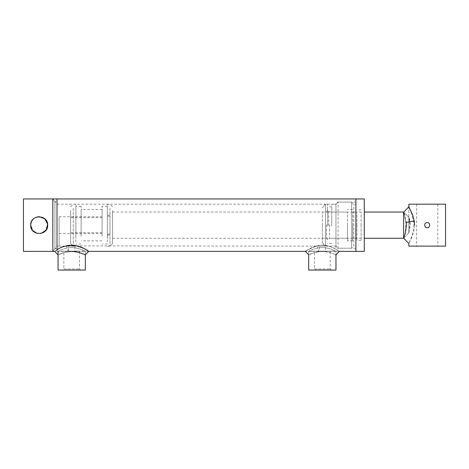 <?xml version="1.0" encoding="UTF-8"?>
<svg xmlns="http://www.w3.org/2000/svg" width="469" height="469" viewBox="0 0 469 469"><rect width="100%" height="100%" fill="white"/><g stroke="black" fill="none" stroke-linecap="round" stroke-linejoin="round"><path stroke-width="0.35" stroke-dasharray="2.35 1.76" d="M316.95 245.815L312.372 247.444L305.313 251.372L308.696 251.372L308.696 254.837L313.784 252.873L318.914 251.742C312.389 253.283 308.995 254.309 308.743 254.814C309.323 254.468 316.563 251.284 322.326 251.519C328.089 251.284 335.335 254.468 335.915 254.814C336.777 255.195 328.833 251.273 322.332 251.519C328.089 251.284 335.335 254.468 335.915 254.814C336.777 255.195 328.833 251.273 322.332 251.519L318.914 251.742L316.95 245.815C307.969 249.655 304.234 251.419 305.735 251.097C307.412 250.335 314.846 244.161 325.064 245.287C334.579 247.063 339.796 252.046 339.298 251.343C338.548 251.302 332.638 245.621 322.332 245.099L316.95 245.815M335.962 251.185L308.696 251.185L335.962 251.185L335.962 254.837L335.962 251.372L339.345 251.372L334.139 248.336L328.939 246.166L322.332 245.099M322.326 247.55C329.713 247.556 336.044 251.525 335.962 251.372C336.044 251.525 329.713 247.556 322.326 247.55C329.713 247.556 336.044 251.525 335.962 251.372C336.044 251.525 329.713 247.556 322.326 247.55C314.945 247.556 308.608 251.525 308.696 251.372C308.608 251.525 314.945 247.556 322.326 247.55C314.945 247.556 308.608 251.525 308.696 251.372C308.608 251.525 314.945 247.556 322.326 247.55M57.007 249.918L57.007 251.372L57.007 249.918C53.912 251.835 53.912 251.835 57.007 249.924L57.007 198.938L57.007 249.918C58.994 248.547 62.09 247.181 66.311 245.815L75.269 245.416L82.521 247.849L88.711 251.372L85.323 251.372L85.323 254.837L85.323 251.185L58.056 251.185L85.323 251.185M71.693 247.55C79.073 247.556 85.405 251.525 85.323 251.372C85.405 251.525 79.073 247.556 71.693 247.55C79.073 247.556 85.405 251.525 85.323 251.372C85.405 251.525 79.073 247.556 71.693 247.55C64.306 247.556 57.974 251.525 58.056 251.372C57.974 251.525 64.306 247.556 71.693 247.55C64.306 247.556 57.974 251.525 58.056 251.372C57.974 251.525 64.306 247.556 71.693 247.55M66.311 245.815L68.275 251.742C62.019 252.539 56.315 255.734 58.496 254.638C61.146 253.09 65.543 252.052 71.693 251.519C77.455 251.284 84.696 254.468 85.276 254.814C86.138 255.195 78.2 251.273 71.693 251.519L64.775 252.41L58.056 254.837L58.056 251.372L57.007 251.372L74.835 251.372L74.835 246.131L68.544 246.131L71.693 245.891L325.474 246.131L325.474 204.185L325.474 246.131L319.184 246.131L319.184 251.372L325.474 251.372L325.474 246.131L335.962 246.131L335.962 204.185L335.962 246.131L335.962 204.185L335.962 246.131L338.061 248.23L338.061 202.086L338.061 248.23L351.691 248.23L351.691 202.086L351.691 248.23L353.79 246.131L353.79 204.185L353.79 246.131L355.889 246.131L355.889 204.185L355.889 246.131M52.815 251.372L52.815 198.938L54.908 201.559L54.908 248.752L54.908 201.559L52.815 198.938L52.815 251.372L54.908 248.752L52.815 251.372M57.007 225.155L57.007 248.752L57.007 225.155M405.832 222.605L403.68 212.129C404.401 213.061 405.269 216.49 406.283 222.412C405.269 216.49 404.401 213.061 403.68 212.129L405.832 222.605C405.749 229.916 405.052 235.016 403.733 237.9C403.129 239.765 406.529 232.161 406.412 225.155M408.862 233.005L410.293 225.155C409.924 220.747 409.443 218.132 408.862 217.305L409.842 223.543L408.862 233.005L403.674 238.188M403.68 212.129L408.862 217.305L408.845 233.023L408.845 217.294L409.842 223.543M414.596 225.161L414.262 229.259L413.312 233.292L411.553 238.076L408.845 243.522L411.46 237.197L413.207 231.287L413.805 223.18L412.145 215.107L408.845 206.794L408.845 217.323M427.2 227.735L427.2 227.735C425.629 227.582 424.773 226.72 424.621 225.155C424.773 223.59 425.629 222.734 427.2 222.576L427.2 222.576M408.845 204.185L445.55 204.185M408.845 246.131L445.55 246.131M37.244 233.427L41.014 233.451M23.45 251.372L23.45 198.938M59.106 225.155L59.106 246.131L59.106 225.155M70.643 210.434L70.643 243.511L70.643 210.434M73.264 208.336L73.264 246.131L73.264 208.336M75.884 241.981L75.884 204.185L75.884 241.981M70.643 229.658L70.643 217.616L70.643 229.658M109.969 208.336L109.969 246.131L109.969 208.336M112.589 210.434L112.589 243.511L112.589 210.434M107.348 241.981L107.348 204.185L107.348 241.981M112.589 219.832L112.589 234.072L112.589 219.832M107.348 219.205L107.348 235.121L107.348 219.205M109.969 219.205L109.969 235.121L109.969 219.205M109.969 219.832L109.969 234.072L109.969 219.832M107.348 219.832L107.348 234.072L107.348 219.832M102.101 219.832L102.101 234.072L102.101 219.832M102.101 229.658L102.101 217.616L102.101 229.658M81.131 236.429L81.131 206.278L81.131 236.429M75.884 236.429L75.884 206.278L75.884 236.429M81.131 234.553L81.131 209.426L81.131 234.553M102.101 234.553L102.101 209.426L102.101 234.553M102.101 236.429L102.101 206.278L102.101 236.429M107.348 236.429L107.348 206.278L107.348 236.429M329.672 224.598L329.672 238.264L329.672 224.598M328.622 225.782L328.622 210.475L328.622 225.782M327.573 225.782L327.573 210.475L327.573 225.782M326.524 224.598L326.524 238.264L326.524 224.598M347.5 224.481L347.5 240.884L347.5 224.481M352.741 224.481L352.741 240.884L352.741 224.481M352.741 225.718L352.741 212.047L352.741 225.718M347.5 225.718L347.5 212.047L347.5 225.718M356.932 224.504L356.932 240.363L356.932 224.504M361.13 224.504L361.13 240.363L361.13 224.504M361.13 225.718L361.13 212.047L361.13 225.718M356.932 225.718L356.932 212.047L356.932 225.718M364.278 225.718L364.278 212.047L364.278 225.718M322.326 225.718L322.326 212.047L322.326 225.718M322.326 224.417L322.326 242.461L322.326 224.417M327.573 226.052L327.573 204.185L327.573 226.052M327.573 225.941L327.573 206.806L327.573 225.941M331.765 225.941L331.765 206.806L331.765 225.941M331.765 226.052L331.765 204.185L331.765 226.052M355.889 198.938L355.889 251.372L355.889 198.938M364.278 198.938L364.278 251.372M339.345 251.372L305.313 251.372M88.711 251.372L68.544 251.372L68.544 246.131L57.007 246.131L57.007 204.185L57.007 246.131L54.908 248.752L57.007 248.752M335.962 225.155L335.962 248.23L335.962 225.155M355.889 225.155L355.889 248.23L355.889 225.155M59.106 217L59.106 233.544L59.106 217M102.101 217L102.101 233.544L102.101 217M102.101 216.49L102.101 234.072L102.101 216.49M112.589 216.49L112.589 234.072L112.589 216.49M112.589 228.227L112.589 212.047L112.589 228.227M403.604 238.264L403.604 212.047L408.845 217.294M62.805 270.062L80.58 270.062L62.805 270.062L63.848 269.013L79.531 269.013L63.848 269.013L63.848 251.185L79.531 251.185L63.848 251.185M80.58 270.062L79.531 269.013L79.531 251.185M58.056 270.062L85.323 270.062M313.439 270.062L331.214 270.062L313.439 270.062L314.488 269.013L330.17 269.013L314.488 269.013L314.488 251.185L330.17 251.185L314.488 251.185M331.214 270.062L330.17 269.013L330.17 251.185M308.696 270.062L335.962 270.062M59.106 204.185L57.007 204.185L54.908 201.559L57.007 201.559M408.845 232.987L408.845 206.794M416.578 204.185L416.578 246.131M437.817 204.185L437.817 246.131M57.007 246.131L59.106 246.131M70.643 243.511L73.264 246.131L75.884 246.131M70.643 206.806L73.264 204.185L75.884 204.185M112.589 206.806L109.969 204.185L107.348 204.185M112.589 243.511L109.969 246.131L107.348 246.131M109.969 215.195L107.348 215.195M109.969 235.121L107.348 235.121M107.348 216.244L109.969 216.244M107.348 234.072L109.969 234.072M102.101 217.616L70.643 217.616M102.101 232.694L70.643 232.694M81.131 206.278L75.884 206.278M81.131 244.032L75.884 244.032M102.101 209.426L81.131 209.426M102.101 240.884L81.131 240.884M107.348 206.278L102.101 206.278M107.348 244.032L102.101 244.032M347.5 212.047L329.672 212.047L328.622 210.475L327.573 210.475L326.524 212.047L322.326 212.047M347.5 238.264L329.672 238.264L328.622 239.841L327.573 239.841L326.524 238.264L322.326 238.264M352.741 209.426L347.5 209.426M352.741 240.884L347.5 240.884M361.13 209.948L356.932 209.948M361.13 240.363L356.932 240.363M352.741 238.264L356.932 238.264M352.741 212.047L356.932 212.047M361.13 238.264L112.589 238.264M361.13 212.047L112.589 212.047M322.326 242.461L323.376 243.511M322.326 207.855L323.376 206.806M323.376 244.032L325.474 246.131L327.573 246.131M323.376 206.278L325.474 204.185L327.573 204.185M57.007 204.185L335.962 204.185L338.061 202.086L351.691 202.086L353.79 204.185L355.889 204.185M331.765 206.806L327.573 206.806M331.765 243.511L327.573 243.511M335.962 204.185L331.765 204.185M335.962 246.131L331.765 246.131M355.889 202.086L335.962 202.086M355.889 248.23L335.962 248.23M59.106 233.544L102.101 233.544M59.106 216.766L102.101 216.766M408.845 233.023L403.68 238.188M308.696 251.185L308.696 254.837"/><path stroke-width="0.7" d="M57.007 249.918L57.007 198.938L57.007 249.918C53.912 251.835 53.912 251.835 57.007 249.924C60.349 247.005 66.152 245.457 74.424 245.287C82.087 247.468 86.706 249.408 88.283 251.097C91.203 253.946 80.82 242.749 66.311 245.815M71.693 251.519C77.455 251.284 84.696 254.468 85.276 254.814C86.138 255.195 78.2 251.273 71.693 251.519M58.056 251.372L58.056 270.062L85.323 270.062L85.323 254.837L88.711 251.372L305.313 251.372L308.696 254.837L308.696 270.062L335.962 270.062L335.962 254.837L339.345 251.372L355.889 251.372L355.889 198.938L355.889 251.372L364.278 251.372L364.278 198.938L52.815 198.938L52.815 251.372L23.45 251.372L23.45 198.938L52.815 198.938L52.815 251.372L54.674 251.372L58.056 254.837M403.674 238.188L408.845 243.517L408.845 246.131L445.55 246.131L445.55 204.185L408.845 204.185L408.845 206.794L403.68 212.129M408.845 206.794L412.661 215.054L414.262 221.069L406.283 222.412L406.412 225.155L405.181 233.849L403.604 238.264L364.278 238.264M414.262 221.069L414.596 225.161M427.2 227.735C430.524 227.893 430.524 222.417 427.2 222.576C430.524 222.417 430.524 227.893 427.2 227.735C423.87 227.893 423.87 222.417 427.2 222.576M41.014 233.451L46.068 230.127L47.627 224.246L44.86 218.841L39.179 216.66C34.02 217.165 31.189 219.996 30.684 225.155L32.537 230.449L37.244 233.427M30.684 225.155C30.163 214.198 48.196 214.198 47.674 225.155C48.196 236.112 30.163 236.112 30.684 225.155M364.278 212.047L403.604 212.047L403.604 238.264"/></g></svg>
